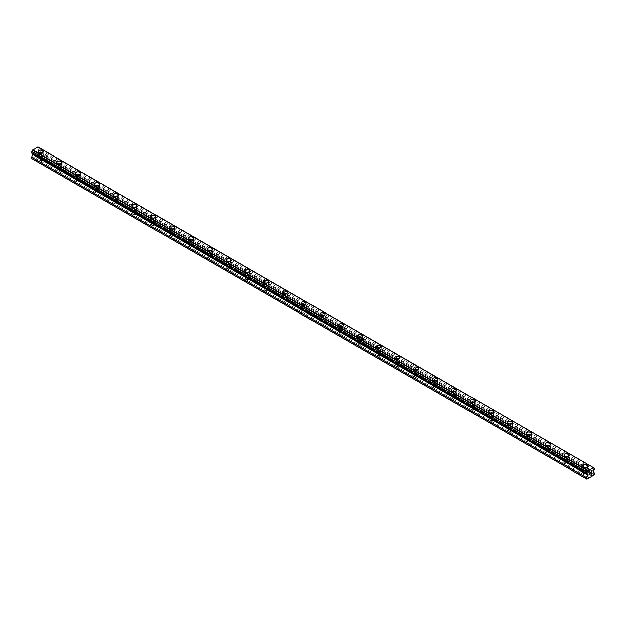 <?xml version="1.0" encoding="UTF-8"?>
<svg xmlns="http://www.w3.org/2000/svg" width="626" height="626" viewBox="0 0 626 626"><rect width="100%" height="100%" fill="white"/><g stroke="black" fill="none" stroke-linecap="round" stroke-linejoin="round"><path stroke-width="0.47" stroke-dasharray="3.13 2.35" d="M39.438 160.092A1.768 1.025 0 0 0 41.371 160.311A1.768 1.025 0 0 0 42.458 159.364A1.768 1.025 0 0 0 41.942 158.644A1.768 1.025 0 0 0 40.009 158.425A1.768 1.025 0 0 0 38.922 159.364A1.768 1.025 0 0 0 39.438 160.092M39.438 155.749A1.768 1.025 0 0 0 41.371 155.976A1.768 1.025 0 0 0 42.458 155.029A1.768 1.025 0 0 0 41.942 154.309A1.768 1.025 0 0 0 40.009 154.082A1.768 1.025 0 0 0 38.922 155.029A1.768 1.025 0 0 0 39.438 155.749M43.217 151.523L43.217 151.515A2.527 1.463 180 0 1 41.66 152.869A2.527 1.463 180 0 1 38.898 152.556A2.527 1.463 180 0 1 38.163 151.523L38.163 151.515M58.218 170.929A1.768 1.025 0 0 0 60.151 171.156A1.768 1.025 0 0 0 61.238 170.209A1.768 1.025 0 0 0 60.722 169.489A1.768 1.025 0 0 0 58.789 169.263A1.768 1.025 0 0 0 57.702 170.209A1.768 1.025 0 0 0 58.218 170.929M58.218 166.594A1.768 1.025 0 0 0 60.151 166.813A1.768 1.025 0 0 0 61.238 165.874A1.768 1.025 0 0 0 60.722 165.147A1.768 1.025 0 0 0 58.789 164.928A1.768 1.025 0 0 0 57.702 165.874A1.768 1.025 0 0 0 58.218 166.594M61.997 162.361L61.997 162.361A2.527 1.463 180 0 1 60.44 163.715A2.527 1.463 180 0 1 57.678 163.394A2.527 1.463 180 0 1 56.943 162.361L56.943 162.361M76.998 181.775A1.768 1.025 0 0 0 78.931 181.994A1.768 1.025 0 0 0 80.018 181.055A1.768 1.025 0 0 0 79.502 180.327A1.768 1.025 0 0 0 77.569 180.108A1.768 1.025 0 0 0 76.482 181.055A1.768 1.025 0 0 0 76.998 181.775M76.998 177.44A1.768 1.025 0 0 0 78.931 177.659A1.768 1.025 0 0 0 80.018 176.712A1.768 1.025 0 0 0 79.502 175.992A1.768 1.025 0 0 0 77.569 175.773A1.768 1.025 0 0 0 76.482 176.712A1.768 1.025 0 0 0 76.998 177.44M80.777 173.206L80.777 173.206A2.527 1.463 180 0 1 79.22 174.552A2.527 1.463 180 0 1 76.458 174.239A2.527 1.463 180 0 1 75.723 173.206L75.723 173.206M95.778 192.62A1.768 1.025 0 0 0 97.711 192.839A1.768 1.025 0 0 0 98.798 191.892A1.768 1.025 0 0 0 98.282 191.173A1.768 1.025 0 0 0 96.349 190.953A1.768 1.025 0 0 0 95.262 191.892A1.768 1.025 0 0 0 95.778 192.62M95.778 188.277A1.768 1.025 0 0 0 97.711 188.504A1.768 1.025 0 0 0 98.798 187.557A1.768 1.025 0 0 0 98.282 186.838A1.768 1.025 0 0 0 96.349 186.611A1.768 1.025 0 0 0 95.262 187.557A1.768 1.025 0 0 0 95.778 188.277M99.557 184.052L99.557 184.044A2.527 1.463 180 0 1 98 185.398A2.527 1.463 180 0 1 95.238 185.077A2.527 1.463 180 0 1 94.503 184.052L94.503 184.044M114.558 203.458A1.768 1.025 0 0 0 116.491 203.685A1.768 1.025 0 0 0 117.578 202.738A1.768 1.025 0 0 0 117.062 202.01A1.768 1.025 0 0 0 115.129 201.791A1.768 1.025 0 0 0 114.042 202.738A1.768 1.025 0 0 0 114.558 203.458M114.558 199.123A1.768 1.025 0 0 0 116.491 199.342A1.768 1.025 0 0 0 117.578 198.403A1.768 1.025 0 0 0 117.062 197.675A1.768 1.025 0 0 0 115.129 197.456A1.768 1.025 0 0 0 114.042 198.403A1.768 1.025 0 0 0 114.558 199.123M118.337 194.889L118.337 194.889A2.527 1.463 180 0 1 116.78 196.243A2.527 1.463 180 0 1 114.018 195.922A2.527 1.463 180 0 1 113.283 194.889L113.283 194.889M133.338 214.303A1.768 1.025 0 0 0 135.271 214.522A1.768 1.025 0 0 0 136.358 213.576A1.768 1.025 0 0 0 135.842 212.856A1.768 1.025 0 0 0 133.909 212.637A1.768 1.025 0 0 0 132.822 213.576A1.768 1.025 0 0 0 133.338 214.303M133.338 209.968A1.768 1.025 0 0 0 135.271 210.187A1.768 1.025 0 0 0 136.358 209.24A1.768 1.025 0 0 0 135.842 208.521A1.768 1.025 0 0 0 133.909 208.301A1.768 1.025 0 0 0 132.822 209.24A1.768 1.025 0 0 0 133.338 209.968M137.117 205.735L137.117 205.735A2.527 1.463 180 0 1 135.56 207.081A2.527 1.463 180 0 1 132.798 206.768A2.527 1.463 180 0 1 132.063 205.735L132.063 205.735M152.118 225.141A1.768 1.025 0 0 0 154.051 225.368A1.768 1.025 0 0 0 155.138 224.421A1.768 1.025 0 0 0 154.622 223.701A1.768 1.025 0 0 0 152.689 223.474A1.768 1.025 0 0 0 151.602 224.421A1.768 1.025 0 0 0 152.118 225.141M152.118 220.806A1.768 1.025 0 0 0 154.051 221.033A1.768 1.025 0 0 0 155.138 220.086A1.768 1.025 0 0 0 154.622 219.358A1.768 1.025 0 0 0 152.689 219.139A1.768 1.025 0 0 0 151.602 220.086A1.768 1.025 0 0 0 152.118 220.806M155.897 216.573L155.897 216.573A2.527 1.463 180 0 1 154.34 217.926A2.527 1.463 180 0 1 151.578 217.605A2.527 1.463 180 0 1 150.843 216.573L150.843 216.573M170.898 235.986A1.768 1.025 0 0 0 172.831 236.205A1.768 1.025 0 0 0 173.918 235.266A1.768 1.025 0 0 0 173.402 234.539A1.768 1.025 0 0 0 171.469 234.32A1.768 1.025 0 0 0 170.382 235.266A1.768 1.025 0 0 0 170.898 235.986M170.898 231.651A1.768 1.025 0 0 0 172.831 231.87A1.768 1.025 0 0 0 173.918 230.924A1.768 1.025 0 0 0 173.402 230.204A1.768 1.025 0 0 0 171.469 229.985A1.768 1.025 0 0 0 170.382 230.924A1.768 1.025 0 0 0 170.898 231.651M174.677 227.418L174.677 227.418A2.527 1.463 180 0 1 173.12 228.764A2.527 1.463 180 0 1 170.358 228.451A2.527 1.463 180 0 1 169.623 227.418L169.623 227.418M189.678 246.832A1.768 1.025 0 0 0 191.611 247.051A1.768 1.025 0 0 0 192.698 246.104A1.768 1.025 0 0 0 192.182 245.384A1.768 1.025 0 0 0 190.249 245.165A1.768 1.025 0 0 0 189.162 246.104A1.768 1.025 0 0 0 189.678 246.832M189.678 242.489A1.768 1.025 0 0 0 191.611 242.716A1.768 1.025 0 0 0 192.698 241.769A1.768 1.025 0 0 0 192.182 241.049A1.768 1.025 0 0 0 190.249 240.822A1.768 1.025 0 0 0 189.162 241.769A1.768 1.025 0 0 0 189.678 242.489M193.457 238.263L193.457 238.256A2.527 1.463 180 0 1 191.9 239.609A2.527 1.463 180 0 1 189.138 239.296A2.527 1.463 180 0 1 188.403 238.263L188.403 238.256M208.458 257.669A1.768 1.025 0 0 0 210.391 257.896A1.768 1.025 0 0 0 211.478 256.95A1.768 1.025 0 0 0 210.962 256.23A1.768 1.025 0 0 0 209.029 256.003A1.768 1.025 0 0 0 207.942 256.95A1.768 1.025 0 0 0 208.458 257.669M208.458 253.334A1.768 1.025 0 0 0 210.391 253.553A1.768 1.025 0 0 0 211.478 252.614A1.768 1.025 0 0 0 210.962 251.887A1.768 1.025 0 0 0 209.029 251.668A1.768 1.025 0 0 0 207.942 252.614A1.768 1.025 0 0 0 208.458 253.334M212.237 249.101L212.237 249.101A2.527 1.463 180 0 1 210.68 250.455A2.527 1.463 180 0 1 207.918 250.134A2.527 1.463 180 0 1 207.183 249.101L207.183 249.101M227.238 268.515A1.768 1.025 0 0 0 229.171 268.734A1.768 1.025 0 0 0 230.258 267.795A1.768 1.025 0 0 0 229.742 267.067A1.768 1.025 0 0 0 227.809 266.848A1.768 1.025 0 0 0 226.722 267.795A1.768 1.025 0 0 0 227.238 268.515M227.238 264.18A1.768 1.025 0 0 0 229.171 264.399A1.768 1.025 0 0 0 230.258 263.452A1.768 1.025 0 0 0 229.742 262.732A1.768 1.025 0 0 0 227.809 262.513A1.768 1.025 0 0 0 226.722 263.452A1.768 1.025 0 0 0 227.238 264.18M231.017 259.946L231.017 259.946A2.527 1.463 180 0 1 229.46 261.292A2.527 1.463 180 0 1 226.698 260.979A2.527 1.463 180 0 1 225.963 259.946L225.963 259.946M246.018 279.36A1.768 1.025 0 0 0 247.951 279.579A1.768 1.025 0 0 0 249.038 278.633A1.768 1.025 0 0 0 248.522 277.913A1.768 1.025 0 0 0 246.589 277.694A1.768 1.025 0 0 0 245.502 278.633A1.768 1.025 0 0 0 246.018 279.36M246.018 275.017A1.768 1.025 0 0 0 247.951 275.244A1.768 1.025 0 0 0 249.038 274.298A1.768 1.025 0 0 0 248.522 273.578A1.768 1.025 0 0 0 246.589 273.351A1.768 1.025 0 0 0 245.502 274.298A1.768 1.025 0 0 0 246.018 275.017M249.797 270.792L249.797 270.784A2.527 1.463 180 0 1 248.24 272.138A2.527 1.463 180 0 1 245.478 271.825A2.527 1.463 180 0 1 244.743 270.792L244.743 270.784M264.798 290.198A1.768 1.025 0 0 0 266.731 290.425A1.768 1.025 0 0 0 267.818 289.478A1.768 1.025 0 0 0 267.302 288.75A1.768 1.025 0 0 0 265.369 288.531A1.768 1.025 0 0 0 264.282 289.478A1.768 1.025 0 0 0 264.798 290.198M264.798 285.863A1.768 1.025 0 0 0 266.731 286.082A1.768 1.025 0 0 0 267.818 285.143A1.768 1.025 0 0 0 267.302 284.415A1.768 1.025 0 0 0 265.369 284.196A1.768 1.025 0 0 0 264.282 285.143A1.768 1.025 0 0 0 264.798 285.863M268.577 281.63L268.577 281.63A2.527 1.463 180 0 1 267.02 282.983A2.527 1.463 180 0 1 264.258 282.662A2.527 1.463 180 0 1 263.523 281.63L263.523 281.63M283.578 301.043A1.768 1.025 0 0 0 285.511 301.262A1.768 1.025 0 0 0 286.598 300.316A1.768 1.025 0 0 0 286.082 299.596A1.768 1.025 0 0 0 284.149 299.377A1.768 1.025 0 0 0 283.062 300.316A1.768 1.025 0 0 0 283.578 301.043M283.578 296.708A1.768 1.025 0 0 0 285.511 296.927A1.768 1.025 0 0 0 286.598 295.981A1.768 1.025 0 0 0 286.082 295.261A1.768 1.025 0 0 0 284.149 295.042A1.768 1.025 0 0 0 283.062 295.981A1.768 1.025 0 0 0 283.578 296.708M287.357 292.475L287.357 292.475A2.527 1.463 180 0 1 285.8 293.821A2.527 1.463 180 0 1 283.038 293.508A2.527 1.463 180 0 1 282.303 292.475L282.303 292.475M302.358 311.881A1.768 1.025 0 0 0 304.291 312.108A1.768 1.025 0 0 0 305.378 311.161A1.768 1.025 0 0 0 304.862 310.441A1.768 1.025 0 0 0 302.929 310.214A1.768 1.025 0 0 0 301.842 311.161A1.768 1.025 0 0 0 302.358 311.881M302.358 307.546A1.768 1.025 0 0 0 304.291 307.773A1.768 1.025 0 0 0 305.378 306.826A1.768 1.025 0 0 0 304.862 306.098A1.768 1.025 0 0 0 302.929 305.879A1.768 1.025 0 0 0 301.842 306.826A1.768 1.025 0 0 0 302.358 307.546M306.137 303.313L306.137 303.313A2.527 1.463 180 0 1 304.58 304.666A2.527 1.463 180 0 1 301.818 304.346A2.527 1.463 180 0 1 301.083 303.313L301.083 303.313M321.138 322.726A1.768 1.025 0 0 0 323.071 322.946A1.768 1.025 0 0 0 324.158 322.007A1.768 1.025 0 0 0 323.642 321.279A1.768 1.025 0 0 0 321.709 321.06A1.768 1.025 0 0 0 320.622 322.007A1.768 1.025 0 0 0 321.138 322.726M321.138 318.391A1.768 1.025 0 0 0 323.071 318.611A1.768 1.025 0 0 0 324.158 317.664A1.768 1.025 0 0 0 323.642 316.944A1.768 1.025 0 0 0 321.709 316.725A1.768 1.025 0 0 0 320.622 317.664A1.768 1.025 0 0 0 321.138 318.391M324.917 314.158L324.917 314.158A2.527 1.463 180 0 1 323.36 315.504A2.527 1.463 180 0 1 320.598 315.191A2.527 1.463 180 0 1 319.863 314.158L319.863 314.158M339.918 333.572A1.768 1.025 0 0 0 341.851 333.791A1.768 1.025 0 0 0 342.938 332.844A1.768 1.025 0 0 0 342.422 332.124A1.768 1.025 0 0 0 340.489 331.905A1.768 1.025 0 0 0 339.402 332.844A1.768 1.025 0 0 0 339.918 333.572M339.918 329.229A1.768 1.025 0 0 0 341.851 329.456A1.768 1.025 0 0 0 342.938 328.509A1.768 1.025 0 0 0 342.422 327.789A1.768 1.025 0 0 0 340.489 327.562A1.768 1.025 0 0 0 339.402 328.509A1.768 1.025 0 0 0 339.918 329.229M343.697 325.004L343.697 324.996A2.527 1.463 180 0 1 342.14 326.349A2.527 1.463 180 0 1 339.378 326.036A2.527 1.463 180 0 1 338.643 325.004L338.643 324.996M358.698 344.41A1.768 1.025 0 0 0 360.631 344.636A1.768 1.025 0 0 0 361.718 343.69A1.768 1.025 0 0 0 361.202 342.97A1.768 1.025 0 0 0 359.269 342.743A1.768 1.025 0 0 0 358.182 343.69A1.768 1.025 0 0 0 358.698 344.41M358.698 340.075A1.768 1.025 0 0 0 360.631 340.294A1.768 1.025 0 0 0 361.718 339.355A1.768 1.025 0 0 0 361.202 338.627A1.768 1.025 0 0 0 359.269 338.408A1.768 1.025 0 0 0 358.182 339.355A1.768 1.025 0 0 0 358.698 340.075M362.477 335.841L362.477 335.841A2.527 1.463 180 0 1 360.92 337.195A2.527 1.463 180 0 1 358.158 336.874A2.527 1.463 180 0 1 357.423 335.841L357.423 335.841M377.478 355.255A1.768 1.025 0 0 0 379.411 355.474A1.768 1.025 0 0 0 380.498 354.535A1.768 1.025 0 0 0 379.982 353.807A1.768 1.025 0 0 0 378.049 353.588A1.768 1.025 0 0 0 376.962 354.535A1.768 1.025 0 0 0 377.478 355.255M377.478 350.92A1.768 1.025 0 0 0 379.411 351.139A1.768 1.025 0 0 0 380.498 350.192A1.768 1.025 0 0 0 379.982 349.472A1.768 1.025 0 0 0 378.049 349.253A1.768 1.025 0 0 0 376.962 350.192A1.768 1.025 0 0 0 377.478 350.92M381.257 346.687L381.257 346.687A2.527 1.463 180 0 1 379.7 348.033A2.527 1.463 180 0 1 376.938 347.72A2.527 1.463 180 0 1 376.203 346.687L376.203 346.687M396.258 366.1A1.768 1.025 0 0 0 398.191 366.32A1.768 1.025 0 0 0 399.278 365.373A1.768 1.025 0 0 0 398.762 364.653A1.768 1.025 0 0 0 396.829 364.434A1.768 1.025 0 0 0 395.742 365.373A1.768 1.025 0 0 0 396.258 366.1M396.258 361.758A1.768 1.025 0 0 0 398.191 361.985A1.768 1.025 0 0 0 399.278 361.038A1.768 1.025 0 0 0 398.762 360.318A1.768 1.025 0 0 0 396.829 360.091A1.768 1.025 0 0 0 395.742 361.038A1.768 1.025 0 0 0 396.258 361.758M400.037 357.532L400.037 357.524A2.527 1.463 180 0 1 398.48 358.878A2.527 1.463 180 0 1 395.718 358.565A2.527 1.463 180 0 1 394.983 357.532L394.983 357.524M415.038 376.938A1.768 1.025 0 0 0 416.971 377.165A1.768 1.025 0 0 0 418.058 376.218A1.768 1.025 0 0 0 417.542 375.49A1.768 1.025 0 0 0 415.609 375.271A1.768 1.025 0 0 0 414.522 376.218A1.768 1.025 0 0 0 415.038 376.938M415.038 372.603A1.768 1.025 0 0 0 416.971 372.822A1.768 1.025 0 0 0 418.058 371.883A1.768 1.025 0 0 0 417.542 371.155A1.768 1.025 0 0 0 415.609 370.936A1.768 1.025 0 0 0 414.522 371.883A1.768 1.025 0 0 0 415.038 372.603M418.817 368.37L418.817 368.37A2.527 1.463 180 0 1 417.26 369.723A2.527 1.463 180 0 1 414.498 369.403A2.527 1.463 180 0 1 413.763 368.37L413.763 368.37M433.818 387.784A1.768 1.025 0 0 0 435.751 388.003A1.768 1.025 0 0 0 436.838 387.064A1.768 1.025 0 0 0 436.322 386.336A1.768 1.025 0 0 0 434.389 386.117A1.768 1.025 0 0 0 433.302 387.064A1.768 1.025 0 0 0 433.818 387.784M433.818 383.448A1.768 1.025 0 0 0 435.751 383.668A1.768 1.025 0 0 0 436.838 382.721A1.768 1.025 0 0 0 436.322 382.001A1.768 1.025 0 0 0 434.389 381.782A1.768 1.025 0 0 0 433.302 382.721A1.768 1.025 0 0 0 433.818 383.448M437.597 379.215L437.597 379.215A2.527 1.463 180 0 1 436.04 380.561A2.527 1.463 180 0 1 433.278 380.248A2.527 1.463 180 0 1 432.543 379.215L432.543 379.215M452.598 398.629A1.768 1.025 0 0 0 454.531 398.848A1.768 1.025 0 0 0 455.618 397.901A1.768 1.025 0 0 0 455.102 397.181A1.768 1.025 0 0 0 453.169 396.954A1.768 1.025 0 0 0 452.082 397.901A1.768 1.025 0 0 0 452.598 398.629M452.598 394.286A1.768 1.025 0 0 0 454.531 394.513A1.768 1.025 0 0 0 455.618 393.566A1.768 1.025 0 0 0 455.102 392.838A1.768 1.025 0 0 0 453.169 392.619A1.768 1.025 0 0 0 452.082 393.566A1.768 1.025 0 0 0 452.598 394.286M456.377 390.053L456.377 390.053A2.527 1.463 180 0 1 454.82 391.406A2.527 1.463 180 0 1 452.058 391.086A2.527 1.463 180 0 1 451.323 390.053L451.323 390.053M471.378 409.467A1.768 1.025 0 0 0 473.311 409.686A1.768 1.025 0 0 0 474.398 408.747A1.768 1.025 0 0 0 473.882 408.019A1.768 1.025 0 0 0 471.949 407.8A1.768 1.025 0 0 0 470.862 408.747A1.768 1.025 0 0 0 471.378 409.467M471.378 405.132A1.768 1.025 0 0 0 473.311 405.351A1.768 1.025 0 0 0 474.398 404.404A1.768 1.025 0 0 0 473.882 403.684A1.768 1.025 0 0 0 471.949 403.465A1.768 1.025 0 0 0 470.862 404.404A1.768 1.025 0 0 0 471.378 405.132M475.157 400.898L475.157 400.898A2.527 1.463 180 0 1 473.6 402.244A2.527 1.463 180 0 1 470.838 401.931A2.527 1.463 180 0 1 470.103 400.898L470.103 400.898M490.158 420.312A1.768 1.025 0 0 0 492.091 420.531A1.768 1.025 0 0 0 493.178 419.584A1.768 1.025 0 0 0 492.662 418.864A1.768 1.025 0 0 0 490.729 418.645A1.768 1.025 0 0 0 489.642 419.584A1.768 1.025 0 0 0 490.158 420.312M490.158 415.969A1.768 1.025 0 0 0 492.091 416.196A1.768 1.025 0 0 0 493.178 415.249A1.768 1.025 0 0 0 492.662 414.529A1.768 1.025 0 0 0 490.729 414.302A1.768 1.025 0 0 0 489.642 415.249A1.768 1.025 0 0 0 490.158 415.969M493.937 411.744L493.937 411.736A2.527 1.463 180 0 1 492.38 413.09A2.527 1.463 180 0 1 489.618 412.777A2.527 1.463 180 0 1 488.883 411.744L488.883 411.736M508.938 431.15A1.768 1.025 0 0 0 510.871 431.377A1.768 1.025 0 0 0 511.958 430.43A1.768 1.025 0 0 0 511.442 429.71A1.768 1.025 0 0 0 509.509 429.483A1.768 1.025 0 0 0 508.422 430.43A1.768 1.025 0 0 0 508.938 431.15M508.938 426.815A1.768 1.025 0 0 0 510.871 427.034A1.768 1.025 0 0 0 511.958 426.095A1.768 1.025 0 0 0 511.442 425.367A1.768 1.025 0 0 0 509.509 425.148A1.768 1.025 0 0 0 508.422 426.095A1.768 1.025 0 0 0 508.938 426.815M512.717 422.581L512.717 422.581A2.527 1.463 180 0 1 511.16 423.935A2.527 1.463 180 0 1 508.398 423.614A2.527 1.463 180 0 1 507.663 422.581L507.663 422.581M527.718 441.995A1.768 1.025 0 0 0 529.651 442.214A1.768 1.025 0 0 0 530.738 441.275A1.768 1.025 0 0 0 530.222 440.547A1.768 1.025 0 0 0 528.289 440.328A1.768 1.025 0 0 0 527.202 441.275A1.768 1.025 0 0 0 527.718 441.995M527.718 437.66A1.768 1.025 0 0 0 529.651 437.879A1.768 1.025 0 0 0 530.738 436.932A1.768 1.025 0 0 0 530.222 436.212A1.768 1.025 0 0 0 528.289 435.993A1.768 1.025 0 0 0 527.202 436.932A1.768 1.025 0 0 0 527.718 437.66M531.497 433.427L531.497 433.427A2.527 1.463 180 0 1 529.94 434.773A2.527 1.463 180 0 1 527.178 434.46A2.527 1.463 180 0 1 526.443 433.427L526.443 433.427M546.498 452.841A1.768 1.025 0 0 0 548.431 453.06A1.768 1.025 0 0 0 549.518 452.113A1.768 1.025 0 0 0 549.002 451.393A1.768 1.025 0 0 0 547.069 451.174A1.768 1.025 0 0 0 545.982 452.113A1.768 1.025 0 0 0 546.498 452.841M546.498 448.498A1.768 1.025 0 0 0 548.431 448.725A1.768 1.025 0 0 0 549.518 447.778A1.768 1.025 0 0 0 549.002 447.058A1.768 1.025 0 0 0 547.069 446.831A1.768 1.025 0 0 0 545.982 447.778A1.768 1.025 0 0 0 546.498 448.498M550.277 444.272L550.277 444.264A2.527 1.463 180 0 1 548.72 445.618A2.527 1.463 180 0 1 545.958 445.305A2.527 1.463 180 0 1 545.223 444.272L545.223 444.264M565.278 463.678A1.768 1.025 0 0 0 567.211 463.905A1.768 1.025 0 0 0 568.298 462.958A1.768 1.025 0 0 0 567.782 462.238A1.768 1.025 0 0 0 565.849 462.011A1.768 1.025 0 0 0 564.762 462.958A1.768 1.025 0 0 0 565.278 463.678M565.278 459.343A1.768 1.025 0 0 0 567.211 459.562A1.768 1.025 0 0 0 568.298 458.623A1.768 1.025 0 0 0 567.782 457.896A1.768 1.025 0 0 0 565.849 457.676A1.768 1.025 0 0 0 564.762 458.623A1.768 1.025 0 0 0 565.278 459.343M569.057 455.11L569.057 455.11A2.527 1.463 180 0 1 567.5 456.464A2.527 1.463 180 0 1 564.738 456.143A2.527 1.463 180 0 1 564.003 455.11L564.003 455.11M584.058 474.524A1.768 1.025 0 0 0 585.991 474.743A1.768 1.025 0 0 0 587.078 473.804A1.768 1.025 0 0 0 586.562 473.076A1.768 1.025 0 0 0 584.629 472.857A1.768 1.025 0 0 0 583.542 473.804A1.768 1.025 0 0 0 584.058 474.524M584.058 470.189A1.768 1.025 0 0 0 585.991 470.408A1.768 1.025 0 0 0 587.078 469.461A1.768 1.025 0 0 0 586.562 468.741A1.768 1.025 0 0 0 584.629 468.522A1.768 1.025 0 0 0 583.542 469.461A1.768 1.025 0 0 0 584.058 470.189M587.837 465.955L587.837 465.955A2.527 1.463 180 0 1 586.28 467.301A2.527 1.463 180 0 1 583.518 466.988A2.527 1.463 180 0 1 582.783 465.955L582.783 465.955M583.518 470.494A2.527 1.463 0 0 0 586.28 470.815A2.527 1.463 0 0 0 587.837 469.461A2.527 1.463 0 0 0 587.102 468.428A2.527 1.463 0 0 0 584.34 468.115A2.527 1.463 0 0 0 582.783 469.461A2.527 1.463 0 0 0 583.518 470.494M583.518 467.34A2.527 1.463 0 0 0 586.28 467.653A2.527 1.463 0 0 0 587.837 466.307A2.527 1.463 0 0 0 587.102 465.274A2.527 1.463 0 0 0 584.34 464.954A2.527 1.463 0 0 0 582.783 466.307A2.527 1.463 0 0 0 583.518 467.34M564.738 459.656A2.527 1.463 0 0 0 567.5 459.969A2.527 1.463 0 0 0 569.057 458.623A2.527 1.463 0 0 0 568.322 457.59A2.527 1.463 0 0 0 565.56 457.27A2.527 1.463 0 0 0 564.003 458.623A2.527 1.463 0 0 0 564.738 459.656M564.738 456.495A2.527 1.463 0 0 0 567.5 456.816A2.527 1.463 0 0 0 569.057 455.462A2.527 1.463 0 0 0 568.322 454.429A2.527 1.463 0 0 0 565.56 454.116A2.527 1.463 0 0 0 564.003 455.462A2.527 1.463 0 0 0 564.738 456.495M545.958 448.811A2.527 1.463 0 0 0 548.72 449.124A2.527 1.463 0 0 0 550.277 447.778A2.527 1.463 0 0 0 549.542 446.745A2.527 1.463 0 0 0 546.78 446.432A2.527 1.463 0 0 0 545.223 447.778A2.527 1.463 0 0 0 545.958 448.811M545.958 445.649A2.527 1.463 0 0 0 548.72 445.97A2.527 1.463 0 0 0 550.277 444.617A2.527 1.463 0 0 0 549.542 443.584A2.527 1.463 0 0 0 546.78 443.271A2.527 1.463 0 0 0 545.223 444.617A2.527 1.463 0 0 0 545.958 445.649M527.178 437.965A2.527 1.463 0 0 0 529.94 438.286A2.527 1.463 0 0 0 531.497 436.932A2.527 1.463 0 0 0 530.762 435.899A2.527 1.463 0 0 0 528 435.586A2.527 1.463 0 0 0 526.443 436.932A2.527 1.463 0 0 0 527.178 437.965M527.178 434.812A2.527 1.463 0 0 0 529.94 435.125A2.527 1.463 0 0 0 531.497 433.779A2.527 1.463 0 0 0 530.762 432.746A2.527 1.463 0 0 0 528 432.425A2.527 1.463 0 0 0 526.443 433.779A2.527 1.463 0 0 0 527.178 434.812M508.398 427.128A2.527 1.463 0 0 0 511.16 427.441A2.527 1.463 0 0 0 512.717 426.095A2.527 1.463 0 0 0 511.982 425.062A2.527 1.463 0 0 0 509.22 424.741A2.527 1.463 0 0 0 507.663 426.095A2.527 1.463 0 0 0 508.398 427.128M508.398 423.966A2.527 1.463 0 0 0 511.16 424.287A2.527 1.463 0 0 0 512.717 422.933A2.527 1.463 0 0 0 511.982 421.901A2.527 1.463 0 0 0 509.22 421.588A2.527 1.463 0 0 0 507.663 422.933A2.527 1.463 0 0 0 508.398 423.966M489.618 416.282A2.527 1.463 0 0 0 492.38 416.603A2.527 1.463 0 0 0 493.937 415.249A2.527 1.463 0 0 0 493.202 414.216A2.527 1.463 0 0 0 490.44 413.903A2.527 1.463 0 0 0 488.883 415.249A2.527 1.463 0 0 0 489.618 416.282M489.618 413.129A2.527 1.463 0 0 0 492.38 413.442A2.527 1.463 0 0 0 493.937 412.096A2.527 1.463 0 0 0 493.202 411.063A2.527 1.463 0 0 0 490.44 410.742A2.527 1.463 0 0 0 488.883 412.096A2.527 1.463 0 0 0 489.618 413.129M470.838 405.437A2.527 1.463 0 0 0 473.6 405.758A2.527 1.463 0 0 0 475.157 404.404A2.527 1.463 0 0 0 474.422 403.379A2.527 1.463 0 0 0 471.66 403.058A2.527 1.463 0 0 0 470.103 404.404A2.527 1.463 0 0 0 470.838 405.437M470.838 402.283A2.527 1.463 0 0 0 473.6 402.596A2.527 1.463 0 0 0 475.157 401.25A2.527 1.463 0 0 0 474.422 400.217A2.527 1.463 0 0 0 471.66 399.904A2.527 1.463 0 0 0 470.103 401.25A2.527 1.463 0 0 0 470.838 402.283M452.058 394.599A2.527 1.463 0 0 0 454.82 394.912A2.527 1.463 0 0 0 456.377 393.566A2.527 1.463 0 0 0 455.642 392.533A2.527 1.463 0 0 0 452.88 392.212A2.527 1.463 0 0 0 451.323 393.566A2.527 1.463 0 0 0 452.058 394.599M452.058 391.438A2.527 1.463 0 0 0 454.82 391.759A2.527 1.463 0 0 0 456.377 390.405A2.527 1.463 0 0 0 455.642 389.372A2.527 1.463 0 0 0 452.88 389.059A2.527 1.463 0 0 0 451.323 390.405A2.527 1.463 0 0 0 452.058 391.438M433.278 383.754A2.527 1.463 0 0 0 436.04 384.074A2.527 1.463 0 0 0 437.597 382.721A2.527 1.463 0 0 0 436.862 381.688A2.527 1.463 0 0 0 434.1 381.375A2.527 1.463 0 0 0 432.543 382.721A2.527 1.463 0 0 0 433.278 383.754M433.278 380.6A2.527 1.463 0 0 0 436.04 380.913A2.527 1.463 0 0 0 437.597 379.567A2.527 1.463 0 0 0 436.862 378.534A2.527 1.463 0 0 0 434.1 378.214A2.527 1.463 0 0 0 432.543 379.567A2.527 1.463 0 0 0 433.278 380.6M414.498 372.916A2.527 1.463 0 0 0 417.26 373.229A2.527 1.463 0 0 0 418.817 371.883A2.527 1.463 0 0 0 418.082 370.85A2.527 1.463 0 0 0 415.32 370.529A2.527 1.463 0 0 0 413.763 371.883A2.527 1.463 0 0 0 414.498 372.916M414.498 369.755A2.527 1.463 0 0 0 417.26 370.068A2.527 1.463 0 0 0 418.817 368.722A2.527 1.463 0 0 0 418.082 367.689A2.527 1.463 0 0 0 415.32 367.376A2.527 1.463 0 0 0 413.763 368.722A2.527 1.463 0 0 0 414.498 369.755M395.718 362.071A2.527 1.463 0 0 0 398.48 362.384A2.527 1.463 0 0 0 400.037 361.038A2.527 1.463 0 0 0 399.302 360.005A2.527 1.463 0 0 0 396.54 359.692A2.527 1.463 0 0 0 394.983 361.038A2.527 1.463 0 0 0 395.718 362.071M395.718 358.909A2.527 1.463 0 0 0 398.48 359.23A2.527 1.463 0 0 0 400.037 357.876A2.527 1.463 0 0 0 399.302 356.843A2.527 1.463 0 0 0 396.54 356.53A2.527 1.463 0 0 0 394.983 357.876A2.527 1.463 0 0 0 395.718 358.909M376.938 351.225A2.527 1.463 0 0 0 379.7 351.546A2.527 1.463 0 0 0 381.257 350.192A2.527 1.463 0 0 0 380.522 349.159A2.527 1.463 0 0 0 377.76 348.846A2.527 1.463 0 0 0 376.203 350.192A2.527 1.463 0 0 0 376.938 351.225M376.938 348.072A2.527 1.463 0 0 0 379.7 348.385A2.527 1.463 0 0 0 381.257 347.039A2.527 1.463 0 0 0 380.522 346.006A2.527 1.463 0 0 0 377.76 345.685A2.527 1.463 0 0 0 376.203 347.039A2.527 1.463 0 0 0 376.938 348.072M358.158 340.387A2.527 1.463 0 0 0 360.92 340.7A2.527 1.463 0 0 0 362.477 339.355A2.527 1.463 0 0 0 361.742 338.322A2.527 1.463 0 0 0 358.98 338.001A2.527 1.463 0 0 0 357.423 339.355A2.527 1.463 0 0 0 358.158 340.387M358.158 337.226A2.527 1.463 0 0 0 360.92 337.547A2.527 1.463 0 0 0 362.477 336.193A2.527 1.463 0 0 0 361.742 335.16A2.527 1.463 0 0 0 358.98 334.847A2.527 1.463 0 0 0 357.423 336.193A2.527 1.463 0 0 0 358.158 337.226M339.378 329.542A2.527 1.463 0 0 0 342.14 329.863A2.527 1.463 0 0 0 343.697 328.509A2.527 1.463 0 0 0 342.962 327.476A2.527 1.463 0 0 0 340.2 327.163A2.527 1.463 0 0 0 338.643 328.509A2.527 1.463 0 0 0 339.378 329.542M339.378 326.389A2.527 1.463 0 0 0 342.14 326.702A2.527 1.463 0 0 0 343.697 325.356A2.527 1.463 0 0 0 342.962 324.323A2.527 1.463 0 0 0 340.2 324.002A2.527 1.463 0 0 0 338.643 325.356A2.527 1.463 0 0 0 339.378 326.389M320.598 318.697A2.527 1.463 0 0 0 323.36 319.017A2.527 1.463 0 0 0 324.917 317.664A2.527 1.463 0 0 0 324.182 316.639A2.527 1.463 0 0 0 321.42 316.318A2.527 1.463 0 0 0 319.863 317.664A2.527 1.463 0 0 0 320.598 318.697M320.598 315.543A2.527 1.463 0 0 0 323.36 315.856A2.527 1.463 0 0 0 324.917 314.51A2.527 1.463 0 0 0 324.182 313.477A2.527 1.463 0 0 0 321.42 313.164A2.527 1.463 0 0 0 319.863 314.51A2.527 1.463 0 0 0 320.598 315.543M301.818 307.859A2.527 1.463 0 0 0 304.58 308.172A2.527 1.463 0 0 0 306.137 306.826A2.527 1.463 0 0 0 305.402 305.793A2.527 1.463 0 0 0 302.64 305.472A2.527 1.463 0 0 0 301.083 306.826A2.527 1.463 0 0 0 301.818 307.859M301.818 304.698A2.527 1.463 0 0 0 304.58 305.019A2.527 1.463 0 0 0 306.137 303.665A2.527 1.463 0 0 0 305.402 302.632A2.527 1.463 0 0 0 302.64 302.319A2.527 1.463 0 0 0 301.083 303.665A2.527 1.463 0 0 0 301.818 304.698M283.038 297.014A2.527 1.463 0 0 0 285.8 297.334A2.527 1.463 0 0 0 287.357 295.981A2.527 1.463 0 0 0 286.622 294.948A2.527 1.463 0 0 0 283.86 294.635A2.527 1.463 0 0 0 282.303 295.981A2.527 1.463 0 0 0 283.038 297.014M283.038 293.86A2.527 1.463 0 0 0 285.8 294.173A2.527 1.463 0 0 0 287.357 292.827A2.527 1.463 0 0 0 286.622 291.794A2.527 1.463 0 0 0 283.86 291.473A2.527 1.463 0 0 0 282.303 292.827A2.527 1.463 0 0 0 283.038 293.86M264.258 286.176A2.527 1.463 0 0 0 267.02 286.489A2.527 1.463 0 0 0 268.577 285.143A2.527 1.463 0 0 0 267.842 284.11A2.527 1.463 0 0 0 265.08 283.789A2.527 1.463 0 0 0 263.523 285.143A2.527 1.463 0 0 0 264.258 286.176M264.258 283.015A2.527 1.463 0 0 0 267.02 283.328A2.527 1.463 0 0 0 268.577 281.982A2.527 1.463 0 0 0 267.842 280.949A2.527 1.463 0 0 0 265.08 280.636A2.527 1.463 0 0 0 263.523 281.982A2.527 1.463 0 0 0 264.258 283.015M245.478 275.33A2.527 1.463 0 0 0 248.24 275.643A2.527 1.463 0 0 0 249.797 274.298A2.527 1.463 0 0 0 249.062 273.265A2.527 1.463 0 0 0 246.3 272.952A2.527 1.463 0 0 0 244.743 274.298A2.527 1.463 0 0 0 245.478 275.33M245.478 272.169A2.527 1.463 0 0 0 248.24 272.49A2.527 1.463 0 0 0 249.797 271.136A2.527 1.463 0 0 0 249.062 270.103A2.527 1.463 0 0 0 246.3 269.79A2.527 1.463 0 0 0 244.743 271.136A2.527 1.463 0 0 0 245.478 272.169M226.698 264.485A2.527 1.463 0 0 0 229.46 264.806A2.527 1.463 0 0 0 231.017 263.452A2.527 1.463 0 0 0 230.282 262.419A2.527 1.463 0 0 0 227.52 262.106A2.527 1.463 0 0 0 225.963 263.452A2.527 1.463 0 0 0 226.698 264.485M226.698 261.332A2.527 1.463 0 0 0 229.46 261.645A2.527 1.463 0 0 0 231.017 260.299A2.527 1.463 0 0 0 230.282 259.266A2.527 1.463 0 0 0 227.52 258.945A2.527 1.463 0 0 0 225.963 260.299A2.527 1.463 0 0 0 226.698 261.332M207.918 253.647A2.527 1.463 0 0 0 210.68 253.96A2.527 1.463 0 0 0 212.237 252.614A2.527 1.463 0 0 0 211.502 251.582A2.527 1.463 0 0 0 208.74 251.261A2.527 1.463 0 0 0 207.183 252.614A2.527 1.463 0 0 0 207.918 253.647M207.918 250.486A2.527 1.463 0 0 0 210.68 250.807A2.527 1.463 0 0 0 212.237 249.453A2.527 1.463 0 0 0 211.502 248.42A2.527 1.463 0 0 0 208.74 248.107A2.527 1.463 0 0 0 207.183 249.453A2.527 1.463 0 0 0 207.918 250.486M189.138 242.802A2.527 1.463 0 0 0 191.9 243.123A2.527 1.463 0 0 0 193.457 241.769A2.527 1.463 0 0 0 192.722 240.736A2.527 1.463 0 0 0 189.96 240.423A2.527 1.463 0 0 0 188.403 241.769A2.527 1.463 0 0 0 189.138 242.802M189.138 239.641A2.527 1.463 0 0 0 191.9 239.961A2.527 1.463 0 0 0 193.457 238.616A2.527 1.463 0 0 0 192.722 237.583A2.527 1.463 0 0 0 189.96 237.262A2.527 1.463 0 0 0 188.403 238.616A2.527 1.463 0 0 0 189.138 239.641M170.358 231.956A2.527 1.463 0 0 0 173.12 232.277A2.527 1.463 0 0 0 174.677 230.924A2.527 1.463 0 0 0 173.942 229.891A2.527 1.463 0 0 0 171.18 229.578A2.527 1.463 0 0 0 169.623 230.924A2.527 1.463 0 0 0 170.358 231.956M170.358 228.803A2.527 1.463 0 0 0 173.12 229.116A2.527 1.463 0 0 0 174.677 227.77A2.527 1.463 0 0 0 173.942 226.737A2.527 1.463 0 0 0 171.18 226.416A2.527 1.463 0 0 0 169.623 227.77A2.527 1.463 0 0 0 170.358 228.803M151.578 221.119A2.527 1.463 0 0 0 154.34 221.432A2.527 1.463 0 0 0 155.897 220.086A2.527 1.463 0 0 0 155.162 219.053A2.527 1.463 0 0 0 152.4 218.732A2.527 1.463 0 0 0 150.843 220.086A2.527 1.463 0 0 0 151.578 221.119M151.578 217.958A2.527 1.463 0 0 0 154.34 218.278A2.527 1.463 0 0 0 155.897 216.925A2.527 1.463 0 0 0 155.162 215.892A2.527 1.463 0 0 0 152.4 215.579A2.527 1.463 0 0 0 150.843 216.925A2.527 1.463 0 0 0 151.578 217.958M132.798 210.273A2.527 1.463 0 0 0 135.56 210.594A2.527 1.463 0 0 0 137.117 209.24A2.527 1.463 0 0 0 136.382 208.208A2.527 1.463 0 0 0 133.62 207.895A2.527 1.463 0 0 0 132.063 209.24A2.527 1.463 0 0 0 132.798 210.273M132.798 207.12A2.527 1.463 0 0 0 135.56 207.433A2.527 1.463 0 0 0 137.117 206.087A2.527 1.463 0 0 0 136.382 205.054A2.527 1.463 0 0 0 133.62 204.733A2.527 1.463 0 0 0 132.063 206.087A2.527 1.463 0 0 0 132.798 207.12M114.018 199.436A2.527 1.463 0 0 0 116.78 199.749A2.527 1.463 0 0 0 118.337 198.403A2.527 1.463 0 0 0 117.602 197.37A2.527 1.463 0 0 0 114.84 197.049A2.527 1.463 0 0 0 113.283 198.403A2.527 1.463 0 0 0 114.018 199.436M114.018 196.274A2.527 1.463 0 0 0 116.78 196.587A2.527 1.463 0 0 0 118.337 195.242A2.527 1.463 0 0 0 117.602 194.209A2.527 1.463 0 0 0 114.84 193.896A2.527 1.463 0 0 0 113.283 195.242A2.527 1.463 0 0 0 114.018 196.274M95.238 188.59A2.527 1.463 0 0 0 98 188.903A2.527 1.463 0 0 0 99.557 187.557A2.527 1.463 0 0 0 98.822 186.525A2.527 1.463 0 0 0 96.06 186.212A2.527 1.463 0 0 0 94.503 187.557A2.527 1.463 0 0 0 95.238 188.59M95.238 185.429A2.527 1.463 0 0 0 98 185.75A2.527 1.463 0 0 0 99.557 184.396A2.527 1.463 0 0 0 98.822 183.363A2.527 1.463 0 0 0 96.06 183.05A2.527 1.463 0 0 0 94.503 184.396A2.527 1.463 0 0 0 95.238 185.429M76.458 177.745A2.527 1.463 0 0 0 79.22 178.066A2.527 1.463 0 0 0 80.777 176.712A2.527 1.463 0 0 0 80.042 175.679A2.527 1.463 0 0 0 77.28 175.366A2.527 1.463 0 0 0 75.723 176.712A2.527 1.463 0 0 0 76.458 177.745M76.458 174.591A2.527 1.463 0 0 0 79.22 174.904A2.527 1.463 0 0 0 80.777 173.559A2.527 1.463 0 0 0 80.042 172.526A2.527 1.463 0 0 0 77.28 172.205A2.527 1.463 0 0 0 75.723 173.559A2.527 1.463 0 0 0 76.458 174.591M57.678 166.907A2.527 1.463 0 0 0 60.44 167.22A2.527 1.463 0 0 0 61.997 165.874A2.527 1.463 0 0 0 61.262 164.841A2.527 1.463 0 0 0 58.5 164.521A2.527 1.463 0 0 0 56.943 165.874A2.527 1.463 0 0 0 57.678 166.907M57.678 163.746A2.527 1.463 0 0 0 60.44 164.067A2.527 1.463 0 0 0 61.997 162.713A2.527 1.463 0 0 0 61.262 161.68A2.527 1.463 0 0 0 58.5 161.367A2.527 1.463 0 0 0 56.943 162.713A2.527 1.463 0 0 0 57.678 163.746M38.898 156.062A2.527 1.463 0 0 0 41.66 156.375A2.527 1.463 0 0 0 43.217 155.029A2.527 1.463 0 0 0 42.482 153.996A2.527 1.463 0 0 0 39.72 153.683A2.527 1.463 0 0 0 38.163 155.029A2.527 1.463 0 0 0 38.898 156.062M38.898 152.9A2.527 1.463 0 0 0 41.66 153.221A2.527 1.463 0 0 0 43.217 151.875A2.527 1.463 0 0 0 42.482 150.843A2.527 1.463 0 0 0 39.72 150.522A2.527 1.463 0 0 0 38.163 151.875A2.527 1.463 0 0 0 38.898 152.9M590.451 472.34L589.676 472.779L589.676 474.32M590.983 472.419L591.695 471.769M591.664 471.941L590.905 473.608M36.23 151.156L36.23 151.774L36.238 151.156L35.549 151.555L36.23 151.156M36.23 151.875L36.238 152.494L36.238 151.875M36.23 152.486L35.549 152.885L36.238 152.494M35.549 152.987L36.324 152.541L36.324 150.999L35.549 151.445L36.324 151.007L36.324 152.541L35.549 152.987M34.602 152.001L34.602 153.534L34.602 152.001M34.602 153.534L34.688 152.141L34.602 153.534M31.3 158.284L39.078 154.098L39.352 152.4L37.92 151.57L38.092 150.483A0.986 0.571 -60 0 1 38.773 149.301L39.352 148.307L38.773 147.478A0.986 0.571 -60 0 1 38.296 147.525A0.986 0.571 -60 0 1 38.092 147.087L37.896 146.93M31.3 152.955L31.871 153.284A0.986 0.571 -60 0 1 32.356 153.245A0.986 0.571 -60 0 1 32.56 153.683L32.732 153.777M592.149 476.05L36.801 155.42M589.199 477.748L33.851 157.118M592.329 475.737L36.981 155.107M593.221 475.22L37.873 154.591M593.401 475.322L38.053 154.692M594.434 474.727L39.078 154.098M594.7 474.265L39.352 153.636M594.7 473.029L39.352 152.4M593.268 472.2L37.92 151.57M593.268 471.37L37.92 150.741M593.44 471.112L38.092 150.483M594.129 469.93L38.773 149.301M594.7 468.937L39.352 148.307M594.7 468.444L39.352 147.814M38.092 147.087L593.44 467.716L38.773 147.478M588.08 474.367L32.732 153.738M586.922 479.07L31.566 158.441M587.947 478.475L32.599 157.846M588.127 478.162L32.779 157.533M589.019 477.646L33.671 157.016M42.458 159.364L42.458 155.029M61.238 170.209L61.238 165.874M80.018 181.055L80.018 176.712M98.798 191.892L98.798 187.557M117.578 202.738L117.578 198.403M136.358 213.576L136.358 209.24M155.138 224.421L155.138 220.086M173.918 235.266L173.918 230.924M192.698 246.104L192.698 241.769M211.478 256.95L211.478 252.614M230.258 267.795L230.258 263.452M249.038 278.633L249.038 274.298M267.818 289.478L267.818 285.143M286.598 300.316L286.598 295.981M305.378 311.161L305.378 306.826M324.158 322.007L324.158 317.664M342.938 332.844L342.938 328.509M361.718 343.69L361.718 339.355M380.498 354.535L380.498 350.192M399.278 365.373L399.278 361.038M418.058 376.218L418.058 371.883M436.838 387.064L436.838 382.721M455.618 397.901L455.618 393.566M474.398 408.747L474.398 404.404M493.178 419.584L493.178 415.249M511.958 430.43L511.958 426.095M530.738 441.275L530.738 436.932M549.518 452.113L549.518 447.778M568.298 462.958L568.298 458.623M587.078 473.804L587.078 469.461M587.837 469.461L587.837 466.307M569.057 458.623L569.057 455.462M550.277 447.778L550.277 444.617M531.497 436.932L531.497 433.779M512.717 426.095L512.717 422.933M493.937 415.249L493.937 412.096M475.157 404.404L475.157 401.25M456.377 393.566L456.377 390.405M437.597 382.721L437.597 379.567M418.817 371.883L418.817 368.722M400.037 361.038L400.037 357.876M381.257 350.192L381.257 347.039M362.477 339.355L362.477 336.193M343.697 328.509L343.697 325.356M324.917 317.664L324.917 314.51M306.137 306.826L306.137 303.665M287.357 295.981L287.357 292.827M268.577 285.143L268.577 281.982M249.797 274.298L249.797 271.136M231.017 263.452L231.017 260.299M212.237 252.614L212.237 249.453M193.457 241.769L193.457 238.616M174.677 230.924L174.677 227.77M155.897 220.086L155.897 216.925M137.117 209.24L137.117 206.087M118.337 198.403L118.337 195.242M99.557 187.557L99.557 184.396M80.777 176.712L80.777 173.559M61.997 165.874L61.997 162.713M43.217 155.029L43.217 151.875M38.163 155.029L38.163 151.875M56.943 165.874L56.943 162.713M75.723 176.712L75.723 173.559M94.503 187.557L94.503 184.396M113.283 198.403L113.283 195.242M132.063 209.24L132.063 206.087M150.843 220.086L150.843 216.925M169.623 230.924L169.623 227.77M188.403 241.769L188.403 238.616M207.183 252.614L207.183 249.453M225.963 263.452L225.963 260.299M244.743 274.298L244.743 271.136M263.523 285.143L263.523 281.982M282.303 295.981L282.303 292.827M301.083 306.826L301.083 303.665M319.863 317.664L319.863 314.51M338.643 328.509L338.643 325.356M357.423 339.355L357.423 336.193M376.203 350.192L376.203 347.039M394.983 361.038L394.983 357.876M413.763 371.883L413.763 368.722M432.543 382.721L432.543 379.567M451.323 393.566L451.323 390.405M470.103 404.404L470.103 401.25M488.883 415.249L488.883 412.096M507.663 426.095L507.663 422.933M526.443 436.932L526.443 433.779M545.223 447.778L545.223 444.617M564.003 458.623L564.003 455.462M582.783 469.461L582.783 466.307M583.542 473.804L583.542 469.461M564.762 462.958L564.762 458.623M545.982 452.113L545.982 447.778M527.202 441.275L527.202 436.932M508.422 430.43L508.422 426.095M489.642 419.584L489.642 415.249M470.862 408.747L470.862 404.404M452.082 397.901L452.082 393.566M433.302 387.064L433.302 382.721M414.522 376.218L414.522 371.883M395.742 365.373L395.742 361.038M376.962 354.535L376.962 350.192M358.182 343.69L358.182 339.355M339.402 332.844L339.402 328.509M320.622 322.007L320.622 317.664M301.842 311.161L301.842 306.826M283.062 300.316L283.062 295.981M264.282 289.478L264.282 285.143M245.502 278.633L245.502 274.298M226.722 267.795L226.722 263.452M207.942 256.95L207.942 252.614M189.162 246.104L189.162 241.769M170.382 235.266L170.382 230.924M151.602 224.421L151.602 220.086M132.822 213.576L132.822 209.24M114.042 202.738L114.042 198.403M95.262 191.892L95.262 187.557M76.482 181.055L76.482 176.712M57.702 170.209L57.702 165.874M38.922 159.364L38.922 155.029M593.644 468.154L38.296 147.525M587.704 473.874L32.356 153.245"/><path stroke-width="0.94" d="M38.163 151.515A2.527 1.463 180 0 1 39.72 150.17A2.527 1.463 180 0 1 42.482 150.483A2.527 1.463 180 0 1 43.217 151.523A2.527 1.463 180 0 1 41.66 152.869A2.527 1.463 180 0 1 38.898 152.548A2.527 1.463 180 0 1 38.163 151.515A2.527 1.463 180 0 1 39.72 150.17A2.527 1.463 180 0 1 42.482 150.49A2.527 1.463 180 0 1 43.217 151.515M56.943 162.361A2.527 1.463 180 0 1 58.5 161.015A2.527 1.463 180 0 1 61.262 161.328A2.527 1.463 180 0 1 61.997 162.361A2.527 1.463 180 0 1 60.44 163.707A2.527 1.463 180 0 1 57.678 163.394A2.527 1.463 180 0 1 56.943 162.361A2.527 1.463 180 0 1 58.5 161.015A2.527 1.463 180 0 1 61.262 161.328A2.527 1.463 180 0 1 61.997 162.361M75.723 173.206A2.527 1.463 180 0 1 77.28 171.853A2.527 1.463 180 0 1 80.042 172.173A2.527 1.463 180 0 1 80.777 173.206A2.527 1.463 180 0 1 79.22 174.552A2.527 1.463 180 0 1 76.458 174.239A2.527 1.463 180 0 1 75.723 173.206A2.527 1.463 180 0 1 77.28 171.853A2.527 1.463 180 0 1 80.042 172.173A2.527 1.463 180 0 1 80.777 173.206M94.503 184.044A2.527 1.463 180 0 1 96.06 182.698A2.527 1.463 180 0 1 98.822 183.011A2.527 1.463 180 0 1 99.557 184.052A2.527 1.463 180 0 1 98 185.398A2.527 1.463 180 0 1 95.238 185.077A2.527 1.463 180 0 1 94.503 184.044A2.527 1.463 180 0 1 96.06 182.698A2.527 1.463 180 0 1 98.822 183.019A2.527 1.463 180 0 1 99.557 184.044M113.283 194.889A2.527 1.463 180 0 1 114.84 193.536A2.527 1.463 180 0 1 117.602 193.857A2.527 1.463 180 0 1 118.337 194.889A2.527 1.463 180 0 1 116.78 196.235A2.527 1.463 180 0 1 114.018 195.922A2.527 1.463 180 0 1 113.283 194.889A2.527 1.463 180 0 1 114.84 193.544A2.527 1.463 180 0 1 117.602 193.857A2.527 1.463 180 0 1 118.337 194.889M132.063 205.735A2.527 1.463 180 0 1 133.62 204.381A2.527 1.463 180 0 1 136.382 204.702A2.527 1.463 180 0 1 137.117 205.735A2.527 1.463 180 0 1 135.56 207.081A2.527 1.463 180 0 1 132.798 206.76A2.527 1.463 180 0 1 132.063 205.735A2.527 1.463 180 0 1 133.62 204.381A2.527 1.463 180 0 1 136.382 204.702A2.527 1.463 180 0 1 137.117 205.735M150.843 216.573A2.527 1.463 180 0 1 152.4 215.227A2.527 1.463 180 0 1 155.162 215.54A2.527 1.463 180 0 1 155.897 216.573A2.527 1.463 180 0 1 154.34 217.926A2.527 1.463 180 0 1 151.578 217.605A2.527 1.463 180 0 1 150.843 216.573A2.527 1.463 180 0 1 152.4 215.227A2.527 1.463 180 0 1 155.162 215.54A2.527 1.463 180 0 1 155.897 216.573M169.623 227.418A2.527 1.463 180 0 1 171.18 226.064A2.527 1.463 180 0 1 173.942 226.385A2.527 1.463 180 0 1 174.677 227.418A2.527 1.463 180 0 1 173.12 228.764A2.527 1.463 180 0 1 170.358 228.451A2.527 1.463 180 0 1 169.623 227.418A2.527 1.463 180 0 1 171.18 226.072A2.527 1.463 180 0 1 173.942 226.385A2.527 1.463 180 0 1 174.677 227.418M188.403 238.256A2.527 1.463 180 0 1 189.96 236.91A2.527 1.463 180 0 1 192.722 237.223A2.527 1.463 180 0 1 193.457 238.263A2.527 1.463 180 0 1 191.9 239.609A2.527 1.463 180 0 1 189.138 239.288A2.527 1.463 180 0 1 188.403 238.256A2.527 1.463 180 0 1 189.96 236.91A2.527 1.463 180 0 1 192.722 237.231A2.527 1.463 180 0 1 193.457 238.256M207.183 249.101A2.527 1.463 180 0 1 208.74 247.755A2.527 1.463 180 0 1 211.502 248.068A2.527 1.463 180 0 1 212.237 249.101A2.527 1.463 180 0 1 210.68 250.447A2.527 1.463 180 0 1 207.918 250.134A2.527 1.463 180 0 1 207.183 249.101A2.527 1.463 180 0 1 208.74 247.755A2.527 1.463 180 0 1 211.502 248.068A2.527 1.463 180 0 1 212.237 249.101M225.963 259.946A2.527 1.463 180 0 1 227.52 258.593A2.527 1.463 180 0 1 230.282 258.914A2.527 1.463 180 0 1 231.017 259.946A2.527 1.463 180 0 1 229.46 261.292A2.527 1.463 180 0 1 226.698 260.979A2.527 1.463 180 0 1 225.963 259.946A2.527 1.463 180 0 1 227.52 258.601A2.527 1.463 180 0 1 230.282 258.914A2.527 1.463 180 0 1 231.017 259.946M244.743 270.784A2.527 1.463 180 0 1 246.3 269.438A2.527 1.463 180 0 1 249.062 269.751A2.527 1.463 180 0 1 249.797 270.792A2.527 1.463 180 0 1 248.24 272.138A2.527 1.463 180 0 1 245.478 271.817A2.527 1.463 180 0 1 244.743 270.784A2.527 1.463 180 0 1 246.3 269.438A2.527 1.463 180 0 1 249.062 269.759A2.527 1.463 180 0 1 249.797 270.784M263.523 281.63A2.527 1.463 180 0 1 265.08 280.276A2.527 1.463 180 0 1 267.842 280.597A2.527 1.463 180 0 1 268.577 281.63A2.527 1.463 180 0 1 267.02 282.975A2.527 1.463 180 0 1 264.258 282.662A2.527 1.463 180 0 1 263.523 281.63A2.527 1.463 180 0 1 265.08 280.284A2.527 1.463 180 0 1 267.842 280.597A2.527 1.463 180 0 1 268.577 281.63M282.303 292.475A2.527 1.463 180 0 1 283.86 291.121A2.527 1.463 180 0 1 286.622 291.442A2.527 1.463 180 0 1 287.357 292.475A2.527 1.463 180 0 1 285.8 293.821A2.527 1.463 180 0 1 283.038 293.508A2.527 1.463 180 0 1 282.303 292.475A2.527 1.463 180 0 1 283.86 291.121A2.527 1.463 180 0 1 286.622 291.442A2.527 1.463 180 0 1 287.357 292.475M301.083 303.313A2.527 1.463 180 0 1 302.64 301.967A2.527 1.463 180 0 1 305.402 302.28A2.527 1.463 180 0 1 306.137 303.313A2.527 1.463 180 0 1 304.58 304.666A2.527 1.463 180 0 1 301.818 304.346A2.527 1.463 180 0 1 301.083 303.313A2.527 1.463 180 0 1 302.64 301.967A2.527 1.463 180 0 1 305.402 302.28A2.527 1.463 180 0 1 306.137 303.313M319.863 314.158A2.527 1.463 180 0 1 321.42 312.804A2.527 1.463 180 0 1 324.182 313.125A2.527 1.463 180 0 1 324.917 314.158A2.527 1.463 180 0 1 323.36 315.504A2.527 1.463 180 0 1 320.598 315.191A2.527 1.463 180 0 1 319.863 314.158A2.527 1.463 180 0 1 321.42 312.812A2.527 1.463 180 0 1 324.182 313.125A2.527 1.463 180 0 1 324.917 314.158M338.643 324.996A2.527 1.463 180 0 1 340.2 323.65A2.527 1.463 180 0 1 342.962 323.963A2.527 1.463 180 0 1 343.697 325.004A2.527 1.463 180 0 1 342.14 326.349A2.527 1.463 180 0 1 339.378 326.029A2.527 1.463 180 0 1 338.643 324.996A2.527 1.463 180 0 1 340.2 323.65A2.527 1.463 180 0 1 342.962 323.971A2.527 1.463 180 0 1 343.697 324.996M357.423 335.841A2.527 1.463 180 0 1 358.98 334.495A2.527 1.463 180 0 1 361.742 334.808A2.527 1.463 180 0 1 362.477 335.841A2.527 1.463 180 0 1 360.92 337.187A2.527 1.463 180 0 1 358.158 336.874A2.527 1.463 180 0 1 357.423 335.841A2.527 1.463 180 0 1 358.98 334.495A2.527 1.463 180 0 1 361.742 334.808A2.527 1.463 180 0 1 362.477 335.841M376.203 346.687A2.527 1.463 180 0 1 377.76 345.333A2.527 1.463 180 0 1 380.522 345.654A2.527 1.463 180 0 1 381.257 346.687A2.527 1.463 180 0 1 379.7 348.033A2.527 1.463 180 0 1 376.938 347.72A2.527 1.463 180 0 1 376.203 346.687A2.527 1.463 180 0 1 377.76 345.341A2.527 1.463 180 0 1 380.522 345.654A2.527 1.463 180 0 1 381.257 346.687M394.983 357.524A2.527 1.463 180 0 1 396.54 356.178A2.527 1.463 180 0 1 399.302 356.491A2.527 1.463 180 0 1 400.037 357.532A2.527 1.463 180 0 1 398.48 358.878A2.527 1.463 180 0 1 395.718 358.557A2.527 1.463 180 0 1 394.983 357.524A2.527 1.463 180 0 1 396.54 356.178A2.527 1.463 180 0 1 399.302 356.499A2.527 1.463 180 0 1 400.037 357.524M413.763 368.37A2.527 1.463 180 0 1 415.32 367.024A2.527 1.463 180 0 1 418.082 367.337A2.527 1.463 180 0 1 418.817 368.37A2.527 1.463 180 0 1 417.26 369.716A2.527 1.463 180 0 1 414.498 369.403A2.527 1.463 180 0 1 413.763 368.37A2.527 1.463 180 0 1 415.32 367.024A2.527 1.463 180 0 1 418.082 367.337A2.527 1.463 180 0 1 418.817 368.37M432.543 379.215A2.527 1.463 180 0 1 434.1 377.861A2.527 1.463 180 0 1 436.862 378.182A2.527 1.463 180 0 1 437.597 379.215A2.527 1.463 180 0 1 436.04 380.561A2.527 1.463 180 0 1 433.278 380.248A2.527 1.463 180 0 1 432.543 379.215A2.527 1.463 180 0 1 434.1 377.861A2.527 1.463 180 0 1 436.862 378.182A2.527 1.463 180 0 1 437.597 379.215M451.323 390.053A2.527 1.463 180 0 1 452.88 388.707A2.527 1.463 180 0 1 455.642 389.02A2.527 1.463 180 0 1 456.377 390.053A2.527 1.463 180 0 1 454.82 391.406A2.527 1.463 180 0 1 452.058 391.086A2.527 1.463 180 0 1 451.323 390.053A2.527 1.463 180 0 1 452.88 388.707A2.527 1.463 180 0 1 455.642 389.02A2.527 1.463 180 0 1 456.377 390.053M470.103 400.898A2.527 1.463 180 0 1 471.66 399.545A2.527 1.463 180 0 1 474.422 399.865A2.527 1.463 180 0 1 475.157 400.898A2.527 1.463 180 0 1 473.6 402.244A2.527 1.463 180 0 1 470.838 401.931A2.527 1.463 180 0 1 470.103 400.898A2.527 1.463 180 0 1 471.66 399.552A2.527 1.463 180 0 1 474.422 399.865A2.527 1.463 180 0 1 475.157 400.898M488.883 411.736A2.527 1.463 180 0 1 490.44 410.39A2.527 1.463 180 0 1 493.202 410.703A2.527 1.463 180 0 1 493.937 411.744A2.527 1.463 180 0 1 492.38 413.09A2.527 1.463 180 0 1 489.618 412.769A2.527 1.463 180 0 1 488.883 411.736A2.527 1.463 180 0 1 490.44 410.39A2.527 1.463 180 0 1 493.202 410.711A2.527 1.463 180 0 1 493.937 411.736M507.663 422.581A2.527 1.463 180 0 1 509.22 421.235A2.527 1.463 180 0 1 511.982 421.548A2.527 1.463 180 0 1 512.717 422.581A2.527 1.463 180 0 1 511.16 423.927A2.527 1.463 180 0 1 508.398 423.614A2.527 1.463 180 0 1 507.663 422.581A2.527 1.463 180 0 1 509.22 421.235A2.527 1.463 180 0 1 511.982 421.548A2.527 1.463 180 0 1 512.717 422.581M526.443 433.427A2.527 1.463 180 0 1 528 432.073A2.527 1.463 180 0 1 530.762 432.394A2.527 1.463 180 0 1 531.497 433.427A2.527 1.463 180 0 1 529.94 434.773A2.527 1.463 180 0 1 527.178 434.46A2.527 1.463 180 0 1 526.443 433.427A2.527 1.463 180 0 1 528 432.081A2.527 1.463 180 0 1 530.762 432.394A2.527 1.463 180 0 1 531.497 433.427M545.223 444.264A2.527 1.463 180 0 1 546.78 442.918A2.527 1.463 180 0 1 549.542 443.231A2.527 1.463 180 0 1 550.277 444.272A2.527 1.463 180 0 1 548.72 445.618A2.527 1.463 180 0 1 545.958 445.297A2.527 1.463 180 0 1 545.223 444.264A2.527 1.463 180 0 1 546.78 442.918A2.527 1.463 180 0 1 549.542 443.239A2.527 1.463 180 0 1 550.277 444.264M564.003 455.11A2.527 1.463 180 0 1 565.56 453.764A2.527 1.463 180 0 1 568.322 454.077A2.527 1.463 180 0 1 569.057 455.11A2.527 1.463 180 0 1 567.5 456.456A2.527 1.463 180 0 1 564.738 456.143A2.527 1.463 180 0 1 564.003 455.11A2.527 1.463 180 0 1 565.56 453.764A2.527 1.463 180 0 1 568.322 454.077A2.527 1.463 180 0 1 569.057 455.11M582.783 465.955A2.527 1.463 180 0 1 584.34 464.602A2.527 1.463 180 0 1 587.102 464.922A2.527 1.463 180 0 1 587.837 465.955A2.527 1.463 180 0 1 586.28 467.301A2.527 1.463 180 0 1 583.518 466.988A2.527 1.463 180 0 1 582.783 465.955A2.527 1.463 180 0 1 584.34 464.602A2.527 1.463 180 0 1 587.102 464.922A2.527 1.463 180 0 1 587.837 465.955M589.77 472.833L589.77 473.452L590.451 472.434L589.77 472.833M589.77 473.553L589.77 474.164L589.762 473.553M589.676 474.32L590.451 473.874L589.676 474.32L589.676 472.787L590.451 472.333M590.983 472.419L591.695 471.769M591.695 472.215L591.507 472.614L591.695 472.215M591.507 472.614L591.093 473.405L591.507 472.614M591.093 473.405L591.82 472.982L591.093 473.405M590.905 473.608L591.82 473.084L590.905 473.616L591.664 472.074L591.132 472.114L591.664 471.941M587.908 474.312A0.986 0.571 -60 0 0 587.704 473.874A0.986 0.571 -60 0 0 587.227 473.913L586.648 473.585L587.227 472.098A0.986 0.571 -60 0 0 587.908 470.908L593.44 467.716A0.986 0.571 -60 0 0 593.644 468.154A0.986 0.571 -60 0 0 594.129 468.107L594.7 468.444L594.129 469.93A0.986 0.571 -60 0 0 593.44 471.112L593.268 472.2L594.7 473.029L594.434 474.727L586.922 479.07L586.648 477.669L588.08 474.367L32.56 153.683M32.732 153.777L31.3 158.284L586.648 478.913M31.871 153.284L587.227 473.913M593.252 467.559L37.896 146.93L32.56 150.279A0.986 0.571 -60 0 1 31.871 151.469L31.3 152.955L586.648 473.585M594.129 468.107L593.44 467.716M588.104 470.533L32.748 149.911M587.908 470.908L32.56 150.279M587.227 472.098L31.871 151.469M586.648 473.084L31.3 152.454M588.08 475.197L32.732 154.567M586.648 477.669L31.3 157.04"/></g></svg>
